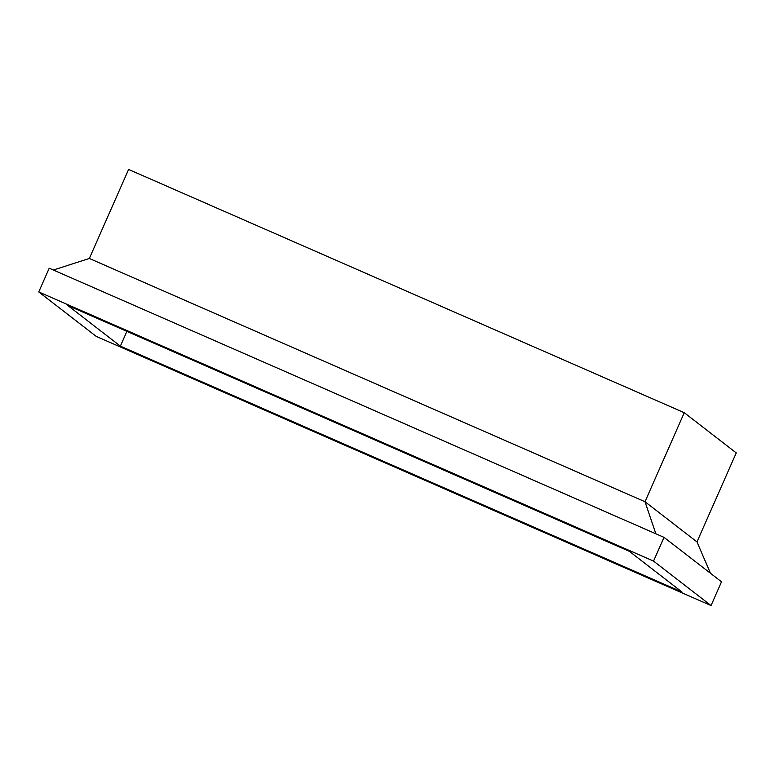 <?xml version="1.0" encoding="UTF-8"?>
<svg xmlns="http://www.w3.org/2000/svg" width="775" height="775" viewBox="0 0 775 775"><rect width="100%" height="100%" fill="white"/><g stroke="black" fill="none" stroke-linecap="round" stroke-linejoin="round"><path stroke-width="1.16" d="M696.987 541.919L736.25 452.9L684.267 412.707L645.003 501.735L696.987 541.919L710.462 573.268M53.368 270.029L89.338 258.463L645.003 501.735L655.863 533.791M89.338 258.463L128.602 169.444L684.267 412.707M49.222 268.208L664.01 537.356L721.515 581.812L711.043 605.556L653.538 561.09L38.75 291.952L49.222 268.208M67.842 305.515L629.426 551.374L681.961 591.984L120.377 346.134L67.842 305.515M126.887 331.371L120.377 346.134M653.538 561.09L664.01 537.356M38.75 291.952L96.265 336.408L711.043 605.556"/></g></svg>
